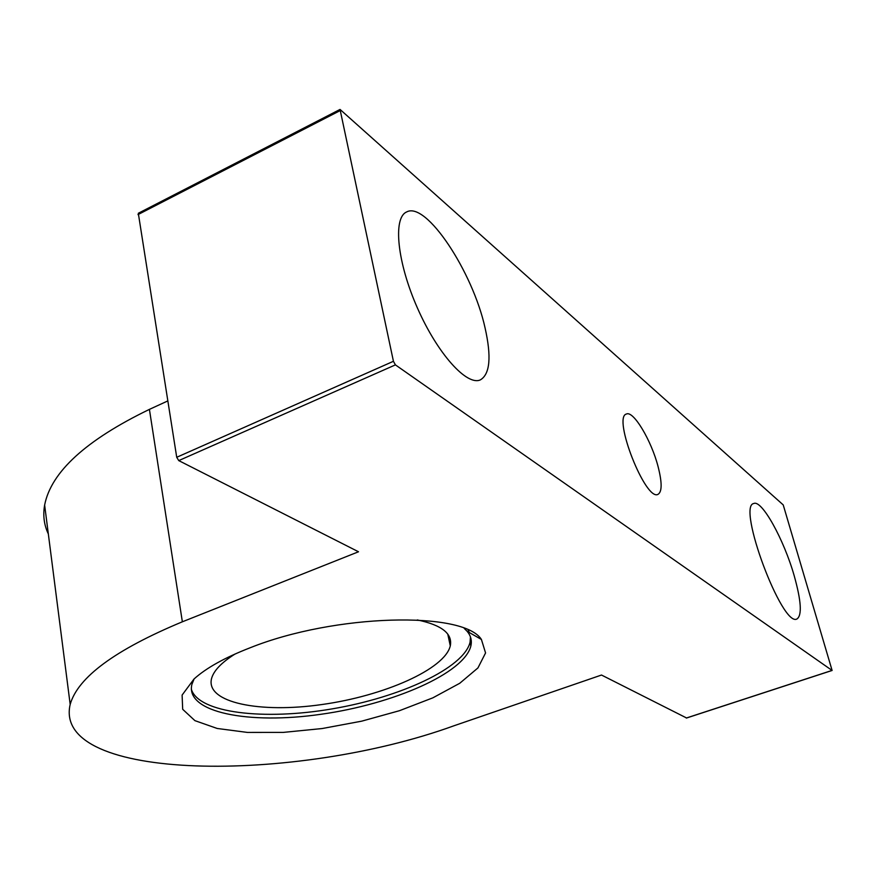 <?xml version="1.0" encoding="UTF-8"?>
<svg xmlns="http://www.w3.org/2000/svg" width="876" height="876" viewBox="0 0 876 876"><rect width="100%" height="100%" fill="white"/><g stroke="black" fill="none" stroke-linecap="round" stroke-linejoin="round"><path stroke-width="1.31" d="M686.532 717.959L601.505 675.035L453.987 725.766C295.278 783.44 52.023 782.18 70.179 704.413C77.865 677.29 115.26 649.751 182.361 621.796L358.503 551.77L178.748 460.601L176.722 457.283L138.309 213.273L340.041 109.434L783.221 504.904L832.112 670.468L395.415 364.876L393.433 361.295L340.041 109.434M48.333 533.933C44.052 525.009 42.815 515.384 44.632 505.058C51.104 471.945 86.034 440.048 149.413 409.377L167.732 400.956M250.175 647.758C224.869 657.591 206.145 668.016 194.023 678.999L182.109 695.073L182.679 709.286L194.91 720.641L217.204 728.471L247.437 732.424L283.255 732.402L322.182 728.536L361.733 721.156L399.434 710.71L432.886 697.822L459.769 683.258L477.935 667.939L485.567 652.948L481.417 639.469C463.601 610.922 335.026 613.758 250.175 647.758M794.203 575.762C801.244 600.925 802.175 615.324 796.974 618.971C782.224 627.873 736.617 505.66 753.776 503.514C761.792 499.462 783.889 539.463 794.203 575.762M485.052 327.843C491.567 356.762 490.023 374.096 480.431 379.845C467.039 386.305 437.639 353.926 417.534 308.253C397.244 262.658 392.711 217.872 406.574 211.992C426.086 200.856 472.788 271.845 485.052 327.843M658.084 466.601C662.147 482.545 662.136 491.786 658.04 494.338C645.689 501.751 612.324 417.031 626.406 414.03C633.359 410.264 651.361 440.486 658.084 466.601M194.1 678.933L191.877 684.474C185.143 712.517 248.915 724.791 321.131 714.258C393.302 704.151 464.236 673.239 470.861 645.973C472.098 640.652 470.85 635.757 467.127 631.289L464.203 628.366M191.329 689.215C198.534 713.097 264.048 720.63 332.19 708.87C400.365 697.373 463.831 668.059 470.062 642.25L470.445 636.929M469.416 632.592L468.145 630.041M235.086 654C221.387 662.595 213.525 670.863 211.488 678.801C205.718 702.694 259.833 713.524 321.963 704.523C384.049 695.883 444.745 669.209 450.286 645.897C452.739 633.666 441.734 625.015 417.272 619.934M149.413 409.377L182.361 621.796M686.28 718.035L831.992 670.436M178.748 460.601L395.415 364.876M176.722 457.283L393.433 361.295M137.981 214.609L339.888 110.748M44.632 505.058L70.179 704.413M686.423 718.057L832.112 670.468M470.062 642.25L470.861 645.973M467.127 631.289L481.417 639.469M447.778 634.125L450.286 645.897"/></g></svg>
